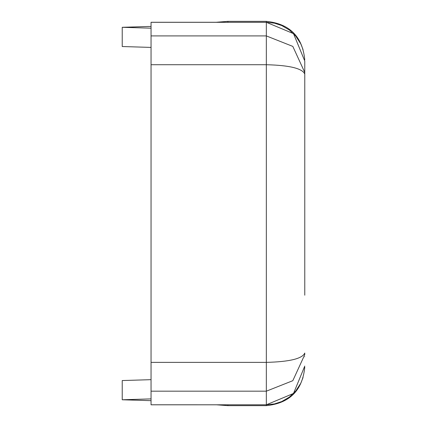 <?xml version="1.0" encoding="UTF-8"?>
<svg xmlns="http://www.w3.org/2000/svg" width="427" height="427" viewBox="0 0 427 427"><rect width="100%" height="100%" fill="white"/><g stroke="black" fill="none" stroke-linecap="round" stroke-linejoin="round"><path stroke-width="0.64" d="M304.771 61.008L304.771 131.874M216.014 22.279L151.051 22.279L215.923 22.289M227.911 404.801L227.911 405.65L216.516 404.801M215.891 22.295L227.911 21.35L227.911 22.295M304.771 356.769C304.771 370.705 304.771 370.705 304.771 356.769L304.771 356.769M304.771 294.342L304.771 132.124M227.911 405.65L266.341 405.65L266.341 404.801L151.051 404.801L151.051 35.916L266.341 35.916L292.821 46.41L304.734 72.382L304.771 74.042C302.327 68.421 289.517 65.315 266.341 64.723L266.341 22.295L293.514 33.648L304.771 61.029L304.771 295.201M151.051 35.916L151.051 22.311L266.341 22.311M151.051 28.187L122.229 27.301L151.051 26.415M151.051 379.667L122.229 380.553L122.229 399.773L151.051 398.887M151.051 400.665L122.229 399.773M151.051 47.413L122.229 46.527L122.229 27.301M304.771 353.054L304.734 354.714L292.821 380.687L266.341 391.18L266.341 362.374C289.517 361.781 302.327 358.675 304.771 353.054L304.734 354.714M151.051 404.785L266.341 404.801L293.514 393.448L304.771 366.067M303.047 49.564L300.821 43.922L295.655 35.98L289.357 30.007L281.724 25.535L274.422 23.165L266.341 22.295L266.341 21.35C289.618 23.736 302.428 36.546 304.771 59.78M151.051 362.374L266.341 362.374L266.341 64.723L151.051 64.723M303.047 377.532L300.821 383.174L295.655 391.116L289.357 397.089L281.724 401.561L274.422 403.931L266.341 404.801L266.341 391.18L151.051 391.18M266.341 405.65C289.597 403.285 302.407 390.475 304.771 367.22M227.911 21.35L266.341 21.35M266.341 22.295L151.051 22.295"/></g></svg>
